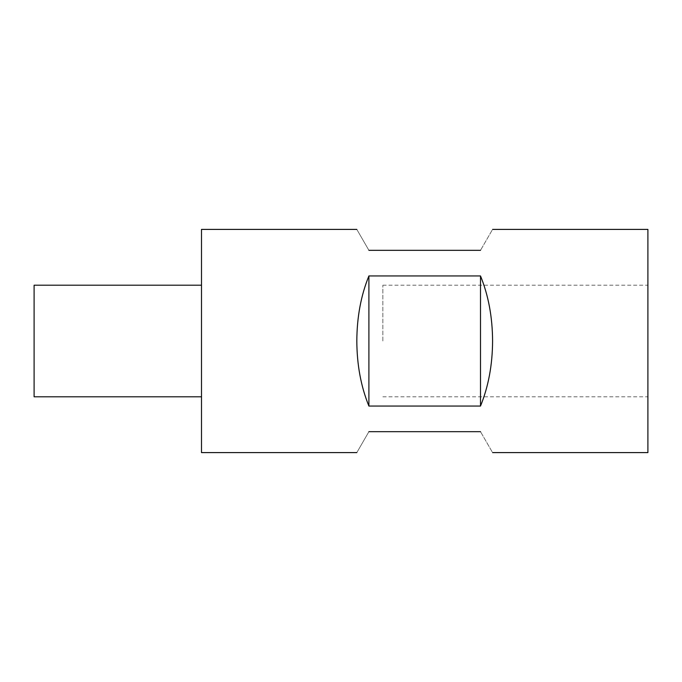 <?xml version="1.0" encoding="UTF-8"?>
<svg xmlns="http://www.w3.org/2000/svg" width="682" height="682" viewBox="0 0 682 682"><rect width="100%" height="100%" fill="white"/><g stroke="black" fill="none" stroke-linecap="round" stroke-linejoin="round"><path stroke-width="0.51" stroke-dasharray="3.41 2.56" d="M647.9 452.601L647.9 229.399M382.849 341L382.849 285.204L382.849 341M368.902 431.672C353.02 459.174 353.02 459.174 368.902 431.672L480.503 431.672C496.377 459.174 496.377 459.174 480.503 431.672M201.497 452.601L201.497 229.399M356.822 341C356.933 364.87 360.957 386.549 368.902 406.054L480.503 406.054C488.44 386.549 492.472 364.87 492.583 341C492.472 317.13 488.44 295.451 480.503 275.946L368.902 275.946C360.957 295.451 356.933 317.13 356.822 341M201.497 285.204L201.497 396.796L201.497 285.204M368.902 250.328C353.02 222.826 353.02 222.826 368.902 250.328L480.503 250.328C496.377 222.826 496.377 222.826 480.503 250.328M647.9 341L647.9 396.796L647.9 341M480.503 275.946L480.503 406.054M368.902 275.946L368.902 406.054M34.1 285.204L34.1 396.796M382.849 285.204L647.9 285.204M382.849 396.796L647.9 396.796"/><path stroke-width="1.02" d="M368.902 431.672C353.02 459.174 353.02 459.174 368.902 431.672L480.503 431.672C496.377 459.174 496.377 459.174 480.503 431.672M492.583 229.399L647.9 229.399L647.9 452.601L492.583 452.601M492.583 341C492.472 364.87 488.44 386.549 480.503 406.054L368.902 406.054C360.957 386.549 356.933 364.87 356.822 341C356.933 317.13 360.957 295.451 368.902 275.946L480.503 275.946C488.44 295.451 492.472 317.13 492.583 341M356.822 229.399L201.497 229.399L201.497 452.601L356.822 452.601M201.497 396.796L34.1 396.796L34.1 285.204L201.497 285.204M480.503 250.328C496.377 222.826 496.377 222.826 480.503 250.328L368.902 250.328C353.02 222.826 353.02 222.826 368.902 250.328M480.503 275.946L480.503 406.054M368.902 275.946L368.902 406.054"/></g></svg>
